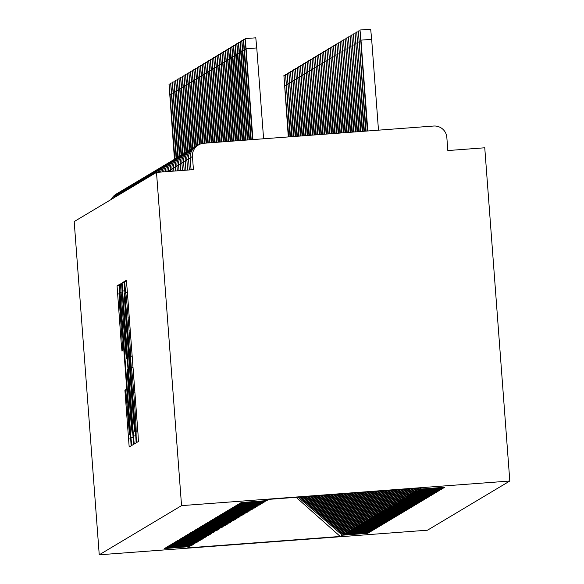 <?xml version="1.0" encoding="UTF-8"?>
<svg xmlns="http://www.w3.org/2000/svg" width="584" height="584" viewBox="0 0 584 584"><rect width="100%" height="100%" fill="white"/><g stroke="black" fill="none" stroke-linecap="round" stroke-linejoin="round"><path stroke-width="0.88" d="M136.152 436.941L136.692 442.511L138.415 441.482L137.97 433.328L127.071 288.313L126.305 280.356L124.575 281.386L125.648 292.533A25.857 0.54 -94.3 0 1 125.655 292.533A25.857 0.54 -94.3 0 1 128.108 318.003L129.013 330.084A25.857 0.54 -94.3 0 1 130.429 356.174L131.283 367.453A25.857 0.54 -94.3 0 1 133.736 392.923L134.648 405.011A25.857 0.54 -94.3 0 1 136.065 431.101L136.152 436.941M124.91 390.2L129.181 447.001L131.101 445.855L130.655 437.701L118.99 284.722L117.07 285.868L121.209 343.166L121.976 351.13L122.793 350.634L120.523 318.112A21.615 0.453 -94.3 0 1 119.34 296.3A21.615 0.453 -94.3 0 1 121.392 317.594L128.568 413.063A21.615 0.453 -94.3 0 1 129.75 434.876A21.615 0.453 -94.3 0 1 127.699 413.581L125.735 389.711L124.91 390.2L125.823 390.134M156.497 172.397L181.551 505.627L99.243 554.8L74.19 221.57L156.497 172.397L193.428 169.63L192.443 156.497L190.172 157.855L191.07 169.805L190.172 157.855A12.344 12.344 59.1 0 1 196.144 146.328A12.344 12.344 0 0 0 190.165 157.855M133.466 436.022L134.232 443.979L136.152 442.833L135.707 434.679L124.034 281.707L122.122 282.853L122.56 291.007L133.466 436.022L135.795 435.846M133.626 444.344L131.707 445.49L130.94 437.533L120.034 292.518L119.596 284.364L120.413 283.875L125.604 350.641L126.37 358.605L126.918 358.277L121.56 283.189L133.626 444.344M181.551 505.627L509.81 481.019L427.503 530.192L99.243 554.8M443.84 487.341L443.876 487.822L444.804 487.268L419.363 489.18L421.466 487.925L268.822 499.364L266.727 500.619L241.287 502.525L240.36 503.079L265.8 501.174L239.63 503.517L238.703 504.072L264.143 502.16L263.413 502.598L237.973 504.503L237.046 505.058L262.486 503.152L236.323 505.496L235.396 506.043L260.836 504.138L260.106 504.576L234.666 506.481L233.739 507.036L259.179 505.131L233.009 507.467L232.089 508.022L257.522 506.116L231.359 508.46L230.432 509.014L255.872 507.102L255.142 507.54L229.702 509.445L228.775 510L254.215 508.095L228.052 510.438L227.125 510.985L252.565 509.08L251.835 509.518L226.395 511.423L225.468 511.978L250.908 510.073L224.738 512.409L223.811 512.964L249.251 511.058L223.088 513.402L222.161 513.957L247.601 512.044L246.871 512.482L221.431 514.387L220.504 514.942L245.944 513.037L219.774 515.38L218.847 515.928L244.287 514.022L243.564 514.46L218.124 516.365L217.197 516.92L242.637 515.015L216.467 517.351L215.54 517.906L240.98 516L214.81 518.344L213.89 518.899L239.323 516.986L238.601 517.424L213.16 519.329L212.233 519.884L237.673 517.979L211.503 520.322L210.576 520.87L236.016 518.964L235.286 519.402L209.853 521.308L208.926 521.862L234.367 519.95L233.637 520.388L208.196 522.293L207.269 522.848L232.709 520.943L206.539 523.286L205.612 523.841L231.052 521.928L230.33 522.366L204.889 524.271L203.962 524.826L229.403 522.921L203.232 525.264L202.305 525.812L227.745 523.906L227.015 524.344L201.575 526.25L200.648 526.804L226.088 524.892L225.366 525.33L199.925 527.235L198.998 527.79L224.438 525.885L198.268 528.228L197.341 528.783L222.781 526.87L222.051 527.308L196.611 529.214L195.684 529.768L221.124 527.863L194.961 530.206L194.034 530.754L219.474 528.849L218.744 529.286L193.304 531.192L192.377 531.747L217.817 529.834L217.087 530.272L191.647 532.177L190.727 532.732L216.16 530.827L189.997 533.17L189.07 533.725L214.511 531.812L213.781 532.25L188.34 534.156L187.413 534.71L212.853 532.805L186.69 535.148L185.763 535.696L211.204 533.791L210.474 534.229L185.033 536.134L184.106 536.689L209.547 534.776L208.816 535.214L183.376 537.119L182.449 537.674L207.889 535.769L181.726 538.112L180.799 538.667L206.24 536.754L205.51 537.192L180.069 539.098L179.142 539.653L204.582 537.747L178.412 540.091L177.485 540.638L202.925 538.733L202.203 539.171L176.762 541.076L175.835 541.631L201.276 539.718L200.546 540.156L175.105 542.061L174.178 542.616L199.618 540.711L173.448 543.054L172.528 543.609L197.961 541.696L197.239 542.135L171.798 544.04L170.871 544.595L196.312 542.689L170.141 545.033L169.214 545.58L194.654 543.675L193.924 544.113L168.491 546.018L167.564 546.573L193.005 544.66L192.275 545.098L166.834 547.004L165.907 547.558L191.348 545.653L165.177 547.996L164.25 548.551L189.691 546.639L190.136 546.12M443.876 487.822L418.436 489.728L417.706 490.166L415.611 488.363M442.183 488.334L442.219 488.808L443.146 488.26L417.706 490.166M442.219 488.808L416.056 491.151L413.034 488.553M440.533 489.319L440.57 489.801L441.497 489.246L416.056 491.151M440.57 489.801L415.129 491.706L414.399 492.144L410.457 488.75M438.876 490.304L438.912 490.786L439.84 490.231L414.399 492.144M438.912 490.786L412.742 493.13L407.873 488.939M437.219 491.297L437.255 491.779L438.183 491.224L412.742 493.13M437.255 491.779L411.822 493.684L411.092 494.122L405.296 489.136M435.569 492.283L435.606 492.765L436.533 492.21L411.092 494.122M435.606 492.765L410.165 494.67L409.435 495.108L402.719 489.326M433.912 493.276L433.949 493.75L434.876 493.203L409.435 495.108M433.949 493.75L407.785 496.093L400.142 489.523M432.262 494.261L432.299 494.743L433.219 494.188L407.785 496.093M432.299 494.743L406.858 496.648L406.128 497.086L397.565 489.713M430.605 495.247L430.642 495.728L431.569 495.174L406.128 497.086M430.642 495.728L404.471 498.072L394.981 489.91M428.948 496.239L428.984 496.721L429.912 496.166L404.471 498.072M428.984 496.721L403.544 498.626L402.821 499.064L392.404 490.1M427.298 497.225L427.335 497.707L428.262 497.152L402.821 499.064M427.335 497.707L401.894 499.612L401.164 500.05L389.827 490.29M425.641 498.218L425.678 498.692L426.605 498.145L401.164 500.05M425.678 498.692L399.507 501.036L387.25 490.487M423.984 499.203L424.021 499.685L424.948 499.13L399.507 501.036M424.021 499.685L398.58 501.59L397.857 502.028L384.666 490.677M422.334 500.189L422.371 500.671L423.298 500.116L397.857 502.028M422.371 500.671L396.2 503.014L382.089 490.874M420.677 501.181L420.714 501.663L421.641 501.109L396.2 503.014M420.714 501.663L394.543 503.999L379.512 491.064M419.02 502.167L419.056 502.649L419.984 502.094L394.543 503.999M419.056 502.649L393.623 504.554L392.893 504.992L376.935 491.261M417.37 503.16L417.407 503.634L418.334 503.087L392.893 504.992M417.407 503.634L391.236 505.978L374.359 491.451M415.713 504.145L415.75 504.627L416.677 504.072L391.236 505.978M415.75 504.627L390.309 506.532L389.586 506.97L371.774 491.648M414.063 505.131L414.1 505.613L415.02 505.058L389.586 506.97M414.1 505.613L387.929 507.956L369.197 491.837M412.406 506.124L412.443 506.605L413.37 506.051L387.929 507.956M412.443 506.605L386.272 508.941L366.621 492.035M410.749 507.109L410.786 507.591L411.713 507.036L386.272 508.941M410.786 507.591L385.345 509.496L384.622 509.934L364.044 492.224M409.099 508.102L409.136 508.576L410.063 508.029L384.622 509.934M409.136 508.576L382.965 510.92L361.459 492.421M407.442 509.087L407.479 509.569L408.406 509.014L382.965 510.92M407.479 509.569L382.038 511.474L381.308 511.912L358.883 492.611M405.785 510.073L405.822 510.555L406.749 510L381.308 511.912M405.822 510.555L379.658 512.898L356.306 492.808M404.135 511.066L404.172 511.548L405.099 510.993L379.658 512.898M404.172 511.548L378.001 513.884L353.729 492.998M402.478 512.051L402.515 512.533L403.442 511.978L378.001 513.884M402.515 512.533L377.074 514.438L376.344 514.876L351.152 493.195M400.821 513.044L400.858 513.519L401.785 512.971L376.344 514.876M400.858 513.519L374.694 515.862L348.568 493.385M399.171 514.029L399.208 514.511L400.135 513.957L374.694 515.862M399.208 514.511L373.767 516.417L373.037 516.855L345.991 493.582M397.514 515.015L397.551 515.497L398.478 514.942L373.037 516.855M397.551 515.497L371.38 517.84L343.414 493.772M395.864 516.008L395.894 516.49L396.821 515.935L371.38 517.84M395.894 516.49L369.73 518.826L340.837 493.969M394.207 516.993L394.244 517.475L395.171 516.92L369.73 518.826M394.244 517.475L368.803 519.38L368.073 519.818L338.253 494.159M392.55 517.986L392.587 518.461L393.514 517.913L368.073 519.818M392.587 518.461L366.423 520.804L335.676 494.356M390.9 518.972L390.937 519.453L391.857 518.899L366.423 520.804M390.937 519.453L365.496 521.359L364.766 521.797L333.099 494.546M389.243 519.957L389.28 520.439L390.207 519.884L364.766 521.797M389.28 520.439L363.839 522.344L363.109 522.782L330.522 494.743M387.586 520.95L387.623 521.432L388.55 520.877L363.109 522.782M387.623 521.432L361.459 523.768L327.945 494.933M385.936 521.935L385.973 522.417L386.9 521.862L361.459 523.768M385.973 522.417L360.532 524.322L359.802 524.76L325.361 495.123M384.279 522.921L384.316 523.403L385.243 522.855L359.802 524.76M384.316 523.403L358.145 525.746L322.784 495.32M382.622 523.914L382.659 524.395L383.586 523.841L358.145 525.746M382.659 524.395L357.218 526.301L356.495 526.739L320.207 495.509M380.972 524.899L381.009 525.381L381.936 524.826L356.495 526.739M381.009 525.381L355.568 527.286L354.838 527.724L317.63 495.706M379.315 525.892L379.352 526.374L380.279 525.819L354.838 527.724M379.352 526.374L353.181 528.71L315.053 495.896M377.666 526.877L377.695 527.359L378.622 526.804L353.181 528.71M377.695 527.359L352.262 529.265L351.531 529.703L312.469 496.093M376.008 527.863L376.045 528.345L376.972 527.797L351.531 529.703M376.045 528.345L349.874 530.688L309.892 496.283M374.351 528.856L374.388 529.338L375.315 528.783L349.874 530.688M374.388 529.338L348.947 531.243L348.225 531.681L307.315 496.48M372.702 529.841L372.738 530.323L373.658 529.768L348.225 531.681M372.738 530.323L347.298 532.228L346.567 532.666L304.738 496.67M371.044 530.834L371.081 531.316L372.008 530.761L346.567 532.666M371.081 531.316L344.91 533.652L302.154 496.867M369.387 531.82L369.424 532.301L370.351 531.747L344.91 533.652M369.424 532.301L343.983 534.207L343.261 534.645L299.577 497.057M367.738 532.805L367.774 533.287L368.701 532.739L343.261 534.645M367.774 533.287L342.333 535.199L340.231 536.455L187.588 547.894L189.691 546.639M191.348 545.653L191.793 545.135M342.333 535.199L298.132 497.166M296.176 497.312L340.231 536.455M193.005 544.66L193.45 544.149M343.983 534.207L300.716 496.977M194.654 543.675L195.1 543.156M345.64 533.221L303.293 496.78M196.312 542.689L196.757 542.171M347.298 532.228L305.87 496.59M197.961 541.696L198.407 541.178M348.947 531.243L308.447 496.393M199.618 540.711L200.064 540.193M350.604 530.257L311.031 496.203M201.276 539.718L201.721 539.207M352.262 529.265L313.608 496.006M202.925 538.733L203.371 538.214M353.911 528.279L316.185 495.816M204.582 537.747L205.028 537.229M355.568 527.286L318.762 495.619M206.24 536.754L206.685 536.236M357.218 526.301L321.339 495.429M207.889 535.769L208.335 535.251M358.875 525.315L323.923 495.232M209.547 534.776L209.992 534.265M360.532 524.322L326.5 495.042M211.204 533.791L211.649 533.272M362.182 523.337L329.077 494.845M212.853 532.805L213.299 532.287M363.839 522.344L331.654 494.655M214.511 531.812L214.956 531.294M365.496 521.359L334.231 494.458M216.16 530.827L216.606 530.308M367.146 520.373L336.815 494.268M217.817 529.834L218.263 529.323M368.803 519.38L339.392 494.071M219.474 528.849L219.92 528.33M370.46 518.395L341.969 493.881M221.124 527.863L221.57 527.345M372.11 517.409L344.545 493.684M222.781 526.87L223.227 526.352M373.767 516.417L347.13 493.495M224.438 525.885L224.884 525.366M375.417 515.431L349.707 493.305M226.088 524.892L226.534 524.381M377.074 514.438L352.283 493.108M227.745 523.906L228.191 523.388M378.731 513.453L354.86 492.918M229.403 522.921L229.848 522.403M380.381 512.467L357.437 492.721M231.052 521.928L231.498 521.41M382.038 511.474L360.021 492.531M232.709 520.943L233.155 520.424M383.695 510.489L362.598 492.334M234.367 519.95L234.804 519.439M385.345 509.496L365.175 492.144M236.016 518.964L236.462 518.446M387.002 508.511L367.752 491.947M237.673 517.979L238.119 517.461M388.659 507.525L370.336 491.757M239.323 516.986L239.768 516.468M390.309 506.532L372.913 491.56M240.98 516L241.426 515.482M391.966 505.547L375.49 491.37M242.637 515.015L243.083 514.497M393.623 504.554L378.067 491.173M244.287 514.022L244.732 513.504M395.273 503.569L380.644 490.983M245.944 513.037L246.39 512.518M396.93 502.583L383.228 490.786M247.601 512.044L248.047 511.526M398.58 501.59L385.805 490.596M249.251 511.058L249.697 510.54M400.237 500.605L388.382 490.399M250.908 510.073L251.354 509.555M401.894 499.612L390.959 490.21M252.565 509.08L253.003 508.562M403.544 498.626L393.536 490.012M254.215 508.095L254.661 507.576M405.201 497.641L396.12 489.823M255.872 507.102L256.318 506.584M406.858 496.648L398.697 489.626M257.522 506.116L257.967 505.598M408.508 495.663L401.274 489.436M259.179 505.131L259.624 504.613M410.165 494.67L403.851 489.239M260.836 504.138L261.282 503.62M411.822 493.684L406.435 489.049M262.486 503.152L262.931 502.634M413.472 492.699L409.012 488.852M264.143 502.16L264.589 501.641M415.129 491.706L411.589 488.662M265.8 501.174L266.246 500.656M416.779 490.721L414.166 488.472M192.443 156.497A12.344 12.344 59.1 0 1 203.823 143.262L433.605 126.034A12.344 12.344 59.1 0 1 446.84 137.422L447.826 150.555L484.756 147.788L509.81 481.019M418.436 489.728L416.742 488.275M111.318 199.392A12.344 12.344 -120.9 0 1 116.107 194.151L118.377 192.793A12.344 12.344 -120.9 0 1 119.224 192.326A12.344 12.344 0 0 0 118.377 192.793A12.344 12.344 -120.9 0 0 113.588 198.034M419.363 489.18L418.188 488.166M189.34 169.937L188.508 158.848A12.344 12.344 -120.9 0 1 195.333 146.861A12.344 12.344 0 0 0 194.487 147.321M187.625 170.061L186.851 159.833A12.344 12.344 -120.9 0 1 193.676 147.854A12.344 12.344 0 0 0 192.829 148.314M185.902 170.192L185.201 160.826A12.344 12.344 -120.9 0 1 192.019 148.84A12.344 12.344 0 0 0 191.172 149.3M184.186 170.324L183.544 161.812A12.344 12.344 -120.9 0 1 190.369 149.825A12.344 12.344 0 0 0 189.523 150.292M182.463 170.448L181.887 162.797A12.344 12.344 -120.9 0 1 188.712 150.818A12.344 12.344 0 0 0 187.866 151.278M180.748 170.579L180.237 163.79A12.344 12.344 -120.9 0 1 187.055 151.803A12.344 12.344 0 0 0 186.208 152.263M179.025 170.71L178.58 164.776A12.344 12.344 -120.9 0 1 185.405 152.796A12.344 12.344 0 0 0 184.559 153.256M177.31 170.835L176.923 165.768A12.344 12.344 -120.9 0 1 183.748 153.782A12.344 12.344 0 0 0 182.901 154.242M175.587 170.966L175.273 166.754A12.344 12.344 -120.9 0 1 182.099 154.767A12.344 12.344 0 0 0 181.252 155.234M173.871 171.097L173.616 167.739A12.344 12.344 -120.9 0 1 180.441 155.76A12.344 12.344 0 0 0 179.595 156.22M172.149 171.221L171.959 168.732A12.344 12.344 -120.9 0 1 178.784 156.746A12.344 12.344 0 0 0 177.938 157.206M170.433 171.353L170.309 169.718A12.344 12.344 -120.9 0 1 177.135 157.738A12.344 12.344 0 0 0 176.288 158.198M168.71 171.484L168.652 170.71A12.344 12.344 -120.9 0 1 175.477 158.724A12.344 12.344 0 0 0 174.631 159.184M166.995 171.608A12.344 12.344 -120.9 0 1 173.82 159.709A12.344 12.344 0 0 0 172.974 160.177M165.308 171.74A12.344 12.344 -120.9 0 1 172.171 160.702A12.344 12.344 0 0 0 171.324 161.162M163.688 171.857A12.344 12.344 -120.9 0 1 170.513 161.688A12.344 12.344 0 0 0 169.667 162.148M162.126 171.973A12.344 12.344 -120.9 0 1 168.856 162.68A12.344 12.344 0 0 0 168.01 163.14M160.629 172.09A12.344 12.344 -120.9 0 1 167.207 163.666A12.344 12.344 0 0 0 166.36 164.126M159.206 172.192A12.344 12.344 -120.9 0 1 165.549 164.651A12.344 12.344 0 0 0 164.703 165.119M157.848 172.295A12.344 12.344 -120.9 0 1 163.892 165.644A12.344 12.344 0 0 0 163.053 166.104M156.578 172.389A12.344 12.344 -120.9 0 1 162.243 166.63A12.344 12.344 0 0 0 161.396 167.09M154.95 173.324A12.344 12.344 -120.9 0 1 160.585 167.623A12.344 12.344 0 0 0 159.739 168.082M153.293 174.309A12.344 12.344 -120.9 0 1 158.936 168.608A12.344 12.344 0 0 0 158.089 169.068M151.643 175.302A12.344 12.344 -120.9 0 1 157.278 169.594A12.344 12.344 0 0 0 156.432 170.061M149.986 176.288A12.344 12.344 -120.9 0 1 155.621 170.586A12.344 12.344 0 0 0 154.775 171.046M148.329 177.273A12.344 12.344 -120.9 0 1 153.972 171.572A12.344 12.344 0 0 0 153.125 172.032M146.679 178.266A12.344 12.344 -120.9 0 1 152.315 172.565A12.344 12.344 0 0 0 151.468 173.025M145.022 179.251A12.344 12.344 -120.9 0 1 150.657 173.55A12.344 12.344 0 0 0 149.811 174.01M143.372 180.244A12.344 12.344 -120.9 0 1 149.008 174.536A12.344 12.344 0 0 0 148.161 175.003M141.715 181.23A12.344 12.344 -120.9 0 1 147.35 175.528A12.344 12.344 0 0 0 146.504 175.988M140.058 182.215A12.344 12.344 -120.9 0 1 145.693 176.514A12.344 12.344 0 0 0 144.854 176.974M138.408 183.208A12.344 12.344 -120.9 0 1 144.044 177.507A12.344 12.344 0 0 0 143.197 177.967M136.751 184.194A12.344 12.344 -120.9 0 1 142.387 178.492A12.344 12.344 0 0 0 141.54 178.952M135.094 185.186A12.344 12.344 -120.9 0 1 140.737 179.478A12.344 12.344 0 0 0 139.89 179.945M133.444 186.172A12.344 12.344 -120.9 0 1 139.08 180.471A12.344 12.344 0 0 0 138.233 180.93M131.787 187.157A12.344 12.344 -120.9 0 1 137.422 181.456A12.344 12.344 0 0 0 136.576 181.916M130.13 188.15A12.344 12.344 -120.9 0 1 135.773 182.449A12.344 12.344 0 0 0 134.926 182.909M128.48 189.136A12.344 12.344 -120.9 0 1 134.116 183.434A12.344 12.344 0 0 0 133.269 183.894M126.823 190.128A12.344 12.344 -120.9 0 1 132.458 184.42A12.344 12.344 0 0 0 131.612 184.887M125.173 191.114A12.344 12.344 -120.9 0 1 130.809 185.413A12.344 12.344 0 0 0 129.962 185.873M123.516 192.099A12.344 12.344 -120.9 0 1 129.152 186.398A12.344 12.344 0 0 0 128.305 186.858M121.859 193.092A12.344 12.344 -120.9 0 1 127.495 187.391A12.344 12.344 0 0 0 126.648 187.851M120.209 194.078A12.344 12.344 -120.9 0 1 125.845 188.376A12.344 12.344 0 0 0 124.998 188.836M118.552 195.071A12.344 12.344 -120.9 0 1 124.188 189.362A12.344 12.344 0 0 0 123.341 189.829M116.895 196.056A12.344 12.344 -120.9 0 1 122.538 190.355A12.344 12.344 0 0 0 121.691 190.815M115.245 197.042A12.344 12.344 -120.9 0 1 120.881 191.34A12.344 12.344 0 0 0 120.034 191.8M135.123 431.664L124.472 293.234A25.857 0.54 -94.3 0 0 125.888 319.324L132.429 406.333A25.857 0.54 -94.3 0 0 134.882 431.802A25.857 0.54 -94.3 0 0 134.889 431.802L135.481 431.634M130.195 411.669A21.615 0.453 -94.3 0 0 132.239 432.963A21.615 0.453 -94.3 0 0 131.064 411.151L127.765 369.555L127.217 369.884L127.662 378.038L130.195 411.669M360.007 30.003L370.679 29.2L371.658 39.34L360.985 40.135L360.007 30.003L367.387 130.998M367.818 130.969L360.985 40.135M378.483 130.166L371.658 39.34M245.119 38.61L255.792 37.814L256.763 47.946L246.098 48.749L245.119 38.61L252.5 139.612M256.763 47.946L263.596 138.78M246.098 48.749L252.923 139.583M366.095 131.093L358.357 30.989L365.664 131.13M364.379 131.225L356.7 31.974L363.949 131.261M362.657 131.356L355.05 32.967L362.226 131.385M360.941 131.48L353.393 33.952L360.511 131.517M245.733 49.64L244.441 49.735L243.47 39.602L244.032 49.983L250.777 139.744M244.441 49.735L251.208 139.707M244.076 50.633L242.791 50.728L241.812 40.588L242.375 50.976L249.061 139.868M242.791 50.728L249.485 139.839M242.426 51.618L241.134 51.713L240.155 41.581L240.718 51.961L247.339 139.999M241.134 51.713L247.769 139.97M240.769 52.604L239.477 52.706L238.506 42.566L239.068 52.947L245.623 140.131M239.477 52.706L246.047 140.094M359.218 131.612L351.736 34.945L358.788 131.648M239.112 53.597L237.827 53.691L236.848 43.552L237.411 53.94L243.9 140.255M237.827 53.691L244.331 140.226M357.503 131.743L350.086 35.931L357.072 131.772M355.78 131.867L348.429 36.916L355.349 131.904M354.065 131.999L346.772 37.909L353.634 132.028M352.342 132.13L345.122 38.894L351.911 132.159M237.462 54.582L236.17 54.677L235.191 44.545L235.753 54.925L242.185 140.386M236.17 54.677L242.615 140.357M235.805 55.575L234.512 55.67L233.542 45.53L234.104 55.918L240.462 140.518M234.512 55.67L240.893 140.481M234.148 56.56L232.863 56.655L231.884 46.523L232.447 56.904L238.746 140.642M232.863 56.655L239.177 140.613M232.498 57.546L231.206 57.648L230.227 47.508L230.789 57.889L237.024 140.773M231.206 57.648L237.454 140.744M350.626 132.254L343.465 39.887L350.196 132.291M348.904 132.385L341.808 40.873L348.473 132.415M347.188 132.517L340.158 41.858L346.757 132.546M345.465 132.641L338.501 42.851L345.034 132.678M343.75 132.772L336.851 43.836L343.319 132.802M230.841 58.539L229.556 58.634L228.578 48.494L229.14 58.882L235.308 140.905M229.556 58.634L235.739 140.868M229.183 59.524L227.899 59.619L226.921 49.487L233.585 141.029M227.899 59.619L234.016 141M227.534 60.517L226.242 60.612L225.271 50.472L231.87 141.16M226.242 60.612L232.301 141.131M225.877 61.502L224.592 61.597L223.614 51.465L230.147 141.292M224.592 61.597L230.578 141.255M224.227 62.488L222.935 62.59L221.957 52.45L228.432 141.416M222.935 62.59L228.862 141.386M342.027 132.904L335.194 44.829L341.603 132.933M222.57 63.481L221.278 63.576L220.307 53.436L226.709 141.547M221.278 63.576L227.139 141.518M340.311 133.028L333.537 45.815L339.881 133.064M220.913 64.466L219.628 64.561L218.65 54.429L224.993 141.678M219.628 64.561L225.424 141.642M338.589 133.159L331.887 46.8L338.165 133.188M219.263 65.459L217.971 65.554L216.993 55.414L223.27 141.803M217.971 65.554L223.701 141.773M336.873 133.291L330.23 47.793L336.442 133.32M217.606 66.445L216.314 66.54L215.343 56.407L221.555 141.934M216.314 66.54L221.986 141.905M335.15 133.415L328.573 48.779L334.727 133.451M215.949 67.43L214.664 67.532L213.686 57.393L219.832 142.065M214.664 67.532L220.263 142.029M333.435 133.546L326.923 49.771L333.004 133.575M214.299 68.423L213.007 68.518L212.028 58.378L218.117 142.189M213.007 68.518L218.547 142.16M331.712 133.678L325.266 50.757L331.289 133.707M212.642 69.408L211.35 69.503L210.379 59.371L216.394 142.321M211.35 69.503L216.825 142.284M329.997 133.802L323.609 51.742L329.566 133.838M210.985 70.401L209.7 70.496L208.722 60.356L214.678 142.452M209.7 70.496L215.109 142.416M328.274 133.933L321.959 52.735L327.85 133.962M209.335 71.387L208.043 71.482L207.072 61.349L212.956 142.576M208.043 71.482L213.386 142.547M326.558 134.065L320.302 53.721L326.127 134.094M207.678 72.372L206.393 72.474L205.415 62.335L211.24 142.708M206.393 72.474L211.671 142.671M324.835 134.189L318.652 54.714L324.412 134.225M206.028 73.365L204.736 73.46L203.758 63.32L209.517 142.839M204.736 73.46L209.948 142.803M323.12 134.32L316.995 55.699L322.689 134.349M204.371 74.35L203.079 74.445L202.108 64.313L207.802 142.963M203.079 74.445L208.232 142.934M321.397 134.444L315.338 56.684L320.974 134.481M202.714 75.343L201.429 75.438L200.451 65.299L206.079 143.095M201.429 75.438L206.51 143.058M319.682 134.576L313.688 57.677L319.251 134.612M201.064 76.329L199.772 76.424L198.794 66.291L204.363 143.219M199.772 76.424L204.794 143.19M317.959 134.707L312.031 58.663L317.535 134.736M199.407 77.314L198.115 77.416L197.144 67.277L202.648 143.408M198.115 77.416L203.071 143.343M316.243 134.831L310.374 59.656L315.813 134.868M197.75 78.307L196.465 78.402L195.487 68.262L200.947 143.825M196.465 78.402L201.371 143.701M314.528 134.962L308.724 60.641L314.097 134.999M196.1 79.293L194.808 79.388L193.83 69.255L199.275 144.511M194.808 79.388L199.691 144.314M312.805 135.094L307.067 61.627L312.374 135.123M194.443 80.285L193.151 80.38L192.18 70.241L197.618 145.452M193.151 80.38L198.027 145.204M311.089 135.218L305.41 62.619L310.659 135.254M192.786 81.271L191.501 81.366L190.523 71.233L195.961 146.445M191.501 81.366L196.377 146.197M309.367 135.349L303.76 63.605L308.936 135.379M191.136 82.256L189.844 82.359L188.866 72.219L194.304 147.431M189.844 82.359L194.72 147.19M307.651 135.481L302.103 64.598L307.221 135.51M189.479 83.249L188.194 83.344L187.216 73.204L192.654 148.424M188.194 83.344L193.063 148.175M305.928 135.605L300.446 65.583L305.498 135.641M187.829 84.235L186.537 84.33L185.559 74.197L190.997 149.409M186.537 84.33L191.413 149.161M304.213 135.736L298.796 66.569L303.782 135.765M186.172 85.227L184.88 85.322L183.909 75.183L189.34 150.395M184.88 85.322L189.756 150.154M302.49 135.868L297.139 67.561L302.059 135.897M184.515 86.213L183.23 86.308L182.252 76.175L187.69 151.387M183.23 86.308L188.099 151.139M300.775 135.992L295.489 68.547L300.344 136.028M182.865 87.198L181.573 87.301L180.595 77.161L186.033 152.373M181.573 87.301L186.449 152.132M299.052 136.123L293.832 69.54L298.621 136.152M181.208 88.191L179.916 88.286L178.945 78.146L184.376 153.366M179.916 88.286L184.792 153.118M297.336 136.255L292.175 70.525L296.906 136.284M179.551 89.177L178.266 89.272L177.288 79.139L182.726 154.351M178.266 89.272L183.135 154.103M295.613 136.379L290.525 71.511L295.183 136.415M177.901 90.17L176.609 90.264L175.631 80.125L181.069 155.337M176.609 90.264L181.485 155.096M293.898 136.51L288.868 72.504L293.467 136.539M176.244 91.155L174.952 91.25L173.981 81.118L179.419 156.329M174.952 91.25L179.828 156.081M292.175 136.641L287.211 73.489L291.744 136.671M174.587 92.141L173.302 92.243L172.324 82.103L177.762 157.315M173.302 92.243L178.178 157.074M290.46 136.766L285.561 74.482L290.029 136.802M172.937 93.133L171.645 93.228L170.667 83.089L176.105 158.308M171.645 93.228L176.521 158.06M288.737 136.897L283.904 75.467L288.306 136.926M171.28 94.119L169.995 94.214L169.017 84.081L174.455 159.293M169.995 94.214L174.864 159.045M190.223 158.651L188.508 158.848M188.566 159.644L186.851 159.833M186.909 160.629L185.201 160.826M185.259 161.622L183.544 161.812M183.602 162.607L181.887 162.797M181.945 163.593L180.237 163.79M180.295 164.586L178.58 164.776M178.638 165.571L176.923 165.768M176.988 166.564L175.273 166.754M175.331 167.55L173.616 167.739M173.674 168.535L171.959 168.732M172.024 169.528L170.309 169.718M170.367 170.513L168.652 170.71M137.795 430.97L136.065 431.101M135.838 404.924L134.648 405.011M134.926 392.835L133.736 392.923M133.013 367.329L131.29 367.453L133.006 367.321M132.174 356.16L130.21 356.313M132.159 356.05L130.429 356.174M130.203 329.997L129.013 330.084M129.298 317.915L128.108 318.003M127.378 292.401L125.655 292.533L127.378 292.401M126.451 281.247L124.575 281.386M137.802 431.087L135.846 431.233M124.888 290.832L122.56 291.007M124.195 282.7L122.122 282.853M133.269 437.358L130.94 437.533M121.224 292.423L120.034 292.518M120.501 284.291L119.596 284.364M127.341 358.532L126.37 358.605L127.341 358.532M127.319 358.248L126.918 358.277M128.166 369.526L127.765 369.555L128.166 369.526M122.399 343.078L121.209 343.166M119.837 293.847L117.515 294.022M119.143 285.715L117.07 285.868M130.743 438.861L128.414 439.037M126.545 398.266L125.356 398.354M360.62 41.026L359.335 41.128M358.97 42.019L357.678 42.114M357.313 43.004L356.021 43.099M355.656 43.997L354.371 44.092M354.006 44.983L352.714 45.078M352.349 45.968L351.057 46.07M350.692 46.961L349.407 47.056M349.042 47.946L347.75 48.041M347.385 48.932L346.093 49.034M345.728 49.925L344.443 50.02M344.078 50.91L342.786 51.012M342.421 51.903L341.136 51.998M340.771 52.889L339.479 52.983M339.114 53.874L337.822 53.976M337.457 54.867L336.172 54.962M335.807 55.852L334.515 55.955M334.15 56.845L332.858 56.94M332.493 57.831L331.208 57.925M330.843 58.816L329.551 58.918M329.186 59.809L327.894 59.904M327.529 60.794L326.244 60.897M325.879 61.787L324.587 61.882M324.222 62.773L322.937 62.868M322.565 63.758L321.28 63.86M320.915 64.751L319.623 64.846M319.258 65.736L317.973 65.839M317.608 66.729L316.316 66.824M315.951 67.715L314.659 67.81M314.294 68.7L313.009 68.802M312.644 69.693L311.352 69.788M310.987 70.679L309.695 70.781M309.33 71.671L308.045 71.766M307.68 72.657L306.388 72.752M306.023 73.642L304.731 73.745M304.366 74.635L303.081 74.73M302.716 75.621L301.424 75.723M301.059 76.614L299.774 76.708M299.409 77.599L298.117 77.694M297.752 78.585L296.46 78.687M296.095 79.577L294.81 79.672M294.445 80.563L293.153 80.658M292.788 81.556L291.496 81.65M291.131 82.541L289.846 82.636M289.481 83.527L288.189 83.629M287.824 84.519L286.532 84.614M286.167 85.505L284.882 85.6M198.414 144.978L196.144 146.328M132.933 432.912L132.239 432.963M130.444 434.825L129.75 434.876M120.019 296.249L119.34 296.3M359.992 30.864L358.357 30.989M358.335 31.857L356.7 31.974M356.678 32.843L355.05 32.967M355.028 33.828L353.393 33.952M243.47 39.602L245.097 39.478M241.812 40.588L243.448 40.464M240.155 41.581L241.791 41.457M238.506 42.566L240.133 42.442M353.371 34.821L351.736 34.945M236.848 43.552L238.484 43.435M351.714 35.806L350.086 35.931M350.064 36.799L348.429 36.916M348.407 37.785L346.772 37.909M346.75 38.77L345.122 38.894M235.191 44.545L236.827 44.42M233.542 45.53L235.169 45.406M231.884 46.523L233.52 46.399M230.227 47.508L231.863 47.384M345.1 39.763L343.465 39.887M343.443 40.749L341.808 40.873M341.786 41.741L340.158 41.858M340.136 42.727L338.501 42.851M338.479 43.712L336.851 43.836M228.578 48.494L230.206 48.377M226.921 49.487L228.556 49.363M225.271 50.472L226.899 50.348M223.614 51.465L225.249 51.341M221.957 52.45L223.592 52.326M336.829 44.705L335.194 44.829M220.307 53.436L221.935 53.319M335.172 45.691L333.537 45.815M218.65 54.429L220.285 54.305M333.515 46.684L331.887 46.8M216.993 55.414L218.628 55.29M331.865 47.669L330.23 47.793M215.343 56.407L216.971 56.283M330.208 48.655L328.573 48.779M213.686 57.393L215.321 57.269M328.551 49.647L326.923 49.771M212.028 58.378L213.664 58.261M326.901 50.633L325.266 50.757M210.379 59.371L212.007 59.247M325.244 51.626L323.609 51.742M208.722 60.356L210.357 60.232M323.587 52.611L321.959 52.735M207.072 61.349L208.7 61.225M321.937 53.597L320.302 53.721M205.415 62.335L207.05 62.211M320.28 54.589L318.652 54.714M203.758 63.32L205.393 63.203M318.63 55.575L316.995 55.699M202.108 64.313L203.736 64.189M316.973 56.568L315.338 56.684M200.451 65.299L202.086 65.174M315.316 57.553L313.688 57.677M198.794 66.291L200.429 66.167M313.666 58.539L312.031 58.663M197.144 67.277L198.772 67.153M312.009 59.531L310.374 59.656M195.487 68.262L197.122 68.145M310.352 60.517L308.724 60.641M193.83 69.255L195.465 69.131M308.702 61.51L307.067 61.627M192.18 70.241L193.808 70.117M307.045 62.495L305.41 62.619M190.523 71.233L192.158 71.109M305.388 63.481L303.76 63.605M188.866 72.219L190.501 72.095M303.738 64.474L302.103 64.598M187.216 73.204L188.851 73.088M302.081 65.459L300.446 65.583M185.559 74.197L187.194 74.073M300.432 66.452L298.796 66.569M183.909 75.183L185.537 75.059M298.774 67.437L297.139 67.561M182.252 76.175L183.887 76.051M297.117 68.423L295.489 68.547M180.595 77.161L182.23 77.037M295.467 69.416L293.832 69.54M178.945 78.146L180.573 78.03M293.81 70.401L292.175 70.525M177.288 79.139L178.923 79.015M292.153 71.394L290.525 71.511M175.631 80.125L177.266 80.001M290.503 72.38L288.868 72.504M173.981 81.118L175.609 80.993M288.846 73.365L287.211 73.489M172.324 82.103L173.959 81.979M287.189 74.358L285.561 74.482M170.667 83.089L172.302 82.972M285.539 75.343L283.904 75.467M169.017 84.081L170.645 83.957"/></g></svg>
